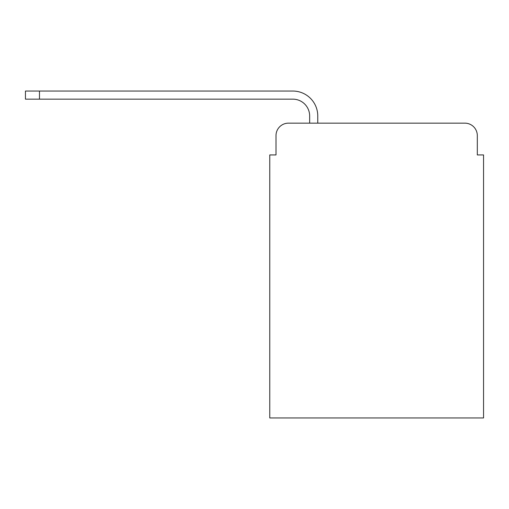 <?xml version="1.0" encoding="UTF-8"?>
<svg xmlns="http://www.w3.org/2000/svg" width="509" height="509" viewBox="0 0 509 509"><rect width="100%" height="100%" fill="white"/><g stroke="black" fill="none" stroke-linecap="round" stroke-linejoin="round"><path stroke-width="0.76" d="M276.005 135.61L276.005 154.933L276.005 135.61A12.464 12.464 0 0 1 288.469 123.146L309.657 123.146L309.657 115.982A16.829 16.829 0 0 0 292.828 99.153L25.45 99.153L25.45 91.047L292.828 91.047A24.928 24.928 0 0 1 317.762 115.982L317.762 123.146L464.851 123.146L288.469 123.146M477.315 154.933L477.315 135.61L477.315 154.933L483.55 154.933L483.55 417.953L269.77 417.953L269.77 154.933L276.005 154.933M477.315 135.61A12.464 12.464 0 0 0 464.851 123.146M309.657 115.982A16.829 16.829 0 0 0 292.828 99.153A16.829 16.829 0 0 1 309.657 115.982A16.829 16.829 0 0 0 292.828 99.153A16.829 16.829 0 0 1 309.657 115.982A16.829 16.829 0 0 0 292.828 99.153A16.829 16.829 0 0 1 309.657 115.982A16.829 16.829 0 0 0 292.828 99.153A16.829 16.829 0 0 1 309.657 115.982A16.829 16.829 0 0 0 292.828 99.153A16.829 16.829 0 0 1 309.657 115.982A16.829 16.829 0 0 0 292.828 99.153M39.473 99.153L39.473 91.047L292.828 91.047"/></g></svg>
